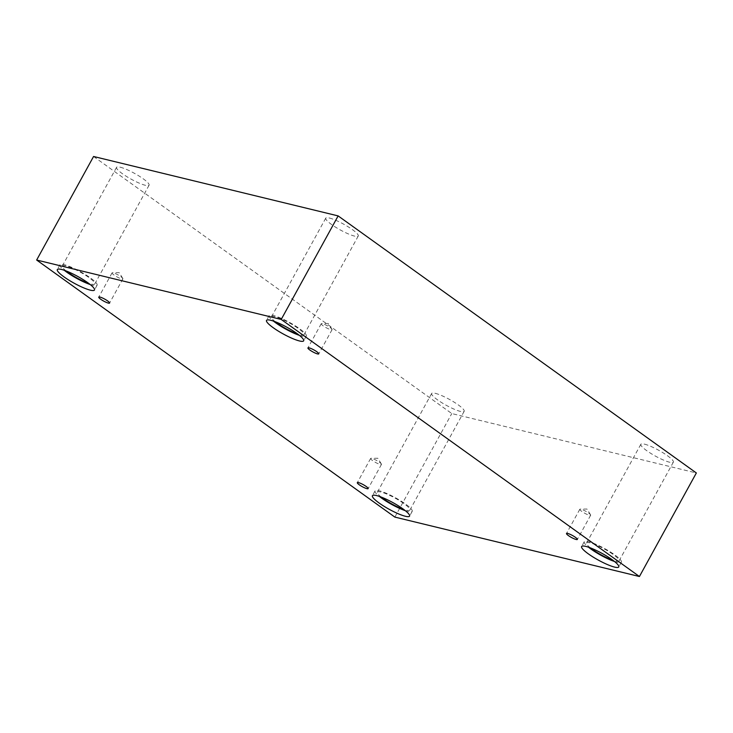 <?xml version="1.0" encoding="UTF-8"?>
<svg xmlns="http://www.w3.org/2000/svg" width="733" height="733" viewBox="0 0 733 733"><rect width="100%" height="100%" fill="white"/><g stroke="black" fill="none" stroke-linecap="round" stroke-linejoin="round"><path stroke-width="0.55" stroke-dasharray="3.67 2.75" d="M120.918 276.707A6.185 1.118 28.8 0 1 122.787 278.412A6.185 1.118 28.8 0 1 122.887 278.852A6.185 1.118 28.8 0 1 119.543 278.137A6.185 1.118 28.8 0 1 114.009 275.031A6.185 1.118 28.8 0 1 112.048 272.896A6.185 1.118 28.8 0 1 112.47 272.74A6.185 1.118 28.8 0 1 120.918 276.707M379.492 462.276A6.185 1.118 28.8 0 1 381.362 463.971A6.185 1.118 28.8 0 1 381.453 464.42A6.185 1.118 28.8 0 1 378.118 463.705A6.185 1.118 28.8 0 1 372.584 460.599A6.185 1.118 28.8 0 1 370.623 458.455A6.185 1.118 28.8 0 1 371.045 458.299A6.185 1.118 28.8 0 1 379.492 462.276M93.567 156.486L451.785 413.559L696.35 472.968M394.867 517.095L451.785 413.559M435.283 393.328A18.545 3.344 28.8 0 1 454.167 402.17A18.545 3.344 28.8 0 1 464.172 411.323A18.545 3.344 28.8 0 1 446.305 405.322A18.545 3.344 28.8 0 1 431.664 393.447A18.545 3.344 28.8 0 1 435.283 393.328M120.185 167.197A18.545 3.344 28.8 0 1 139.068 176.039A18.545 3.344 28.8 0 1 149.074 185.192A18.545 3.344 28.8 0 1 131.207 179.191A18.545 3.344 28.8 0 1 116.565 167.326A18.545 3.344 28.8 0 1 120.185 167.197M329.374 218.013A18.545 3.344 28.8 0 1 348.257 226.854A18.545 3.344 28.8 0 1 358.263 236.008A18.545 3.344 28.8 0 1 340.396 230.006A18.545 3.344 28.8 0 1 325.754 218.141A18.545 3.344 28.8 0 1 329.374 218.013M644.481 444.143A18.545 3.344 28.8 0 1 663.356 452.985A18.545 3.344 28.8 0 1 673.361 462.138A18.545 3.344 28.8 0 1 655.494 456.137A18.545 3.344 28.8 0 1 640.853 444.271A18.545 3.344 28.8 0 1 644.481 444.143M590.432 547.899A18.545 3.344 28.8 0 1 586.565 543.006A18.545 3.344 28.8 0 1 590.193 542.887A18.545 3.344 28.8 0 1 609.077 551.729A18.545 3.344 28.8 0 1 619.073 560.882A18.545 3.344 28.8 0 1 612.87 560.241M614.483 561.487A21.202 3.83 -151.2 0 0 621.401 562.156A21.202 3.83 -151.2 0 0 604.661 548.596A21.202 3.83 -151.2 0 0 584.247 541.733A21.202 3.83 -151.2 0 0 588.517 547.203M275.333 321.778A18.545 3.344 28.8 0 1 271.467 316.885A18.545 3.344 28.8 0 1 275.095 316.757A18.545 3.344 28.8 0 1 293.979 325.599A18.545 3.344 28.8 0 1 303.975 334.752A18.545 3.344 28.8 0 1 297.772 334.111M299.385 335.357A21.202 3.83 -151.2 0 0 306.302 336.026A21.202 3.83 -151.2 0 0 289.562 322.465A21.202 3.83 -151.2 0 0 269.148 315.602A21.202 3.83 -151.2 0 0 273.418 321.081M66.144 270.953A18.545 3.344 28.8 0 1 62.278 266.061A18.545 3.344 28.8 0 1 65.906 265.932A18.545 3.344 28.8 0 1 84.79 274.783A18.545 3.344 28.8 0 1 94.786 283.937A18.545 3.344 28.8 0 1 88.583 283.286M90.196 284.532A21.202 3.83 -151.2 0 0 97.104 285.21A21.202 3.83 -151.2 0 0 80.373 271.65A21.202 3.83 -151.2 0 0 59.959 264.787A21.202 3.83 -151.2 0 0 64.229 270.257M381.242 497.084A18.545 3.344 28.8 0 1 377.376 492.191A18.545 3.344 28.8 0 1 381.004 492.063A18.545 3.344 28.8 0 1 399.888 500.914A18.545 3.344 28.8 0 1 409.884 510.067A18.545 3.344 28.8 0 1 403.681 509.417M405.294 510.663A21.202 3.83 -151.2 0 0 412.212 511.341A21.202 3.83 -151.2 0 0 395.472 497.771A21.202 3.83 -151.2 0 0 375.058 490.918A21.202 3.83 -151.2 0 0 379.327 496.388M323.198 325.855A6.185 1.118 28.8 0 1 321.237 323.711A6.185 1.118 28.8 0 1 321.659 323.555A6.185 1.118 28.8 0 1 330.107 327.532A6.185 1.118 28.8 0 1 331.976 329.227A6.185 1.118 28.8 0 1 332.076 329.667A6.185 1.118 28.8 0 1 328.732 328.961A6.185 1.118 28.8 0 1 323.198 325.855M581.773 511.414A6.185 1.118 28.8 0 1 579.812 509.279A6.185 1.118 28.8 0 1 580.234 509.123A6.185 1.118 28.8 0 1 588.681 513.091A6.185 1.118 28.8 0 1 590.551 514.795A6.185 1.118 28.8 0 1 590.642 515.235A6.185 1.118 28.8 0 1 587.307 514.52A6.185 1.118 28.8 0 1 581.773 511.414M122.787 278.412L119.222 272.667L112.47 272.74M112.048 272.896L98.744 297.103M122.887 278.852L109.574 303.059M381.362 463.971L377.797 458.235L371.045 458.299M584.247 541.733L581.608 546.534M621.401 562.156L618.762 566.957M640.853 444.271L586.565 543.006M673.361 462.138L619.073 560.882M269.148 315.602L266.51 320.403M306.302 336.026L303.664 340.827M325.754 218.141L271.467 316.885M358.263 236.008L303.975 334.752M59.959 264.787L57.321 269.579M97.104 285.21L94.475 290.011M116.565 167.326L62.278 266.061M149.074 185.192L94.786 283.937M375.058 490.918L372.419 495.71M412.212 511.341L409.573 516.133M431.664 393.447L377.376 492.191M464.172 411.323L409.884 510.067M321.237 323.711L307.933 347.918M332.076 329.667L318.763 353.874M331.976 329.227L328.411 323.491L321.659 323.555M579.812 509.279L566.499 533.477M590.642 515.235L577.338 539.442M590.551 514.795L586.986 509.05L580.234 509.123M370.623 458.455L357.31 482.662M381.453 464.42L368.149 488.618"/><path stroke-width="1.1" d="M639.433 576.514L696.35 472.968L338.133 215.905L93.567 156.486L36.65 260.032L394.867 517.095L639.433 576.514L281.215 319.441L338.133 215.905M100.705 299.238A6.185 1.118 28.8 0 1 98.744 297.103A6.185 1.118 28.8 0 1 104.7 299.101A6.185 1.118 28.8 0 1 109.574 303.059A6.185 1.118 28.8 0 1 106.239 302.344A6.185 1.118 28.8 0 1 100.705 299.238M281.215 319.441L36.65 260.032M359.28 484.806A6.185 1.118 28.8 0 1 357.31 482.662A6.185 1.118 28.8 0 1 363.266 484.66A6.185 1.118 28.8 0 1 368.149 488.618A6.185 1.118 28.8 0 1 364.814 487.912A6.185 1.118 28.8 0 1 359.28 484.806M568.469 535.621A6.185 1.118 28.8 0 1 566.499 533.477A6.185 1.118 28.8 0 1 572.455 535.484A6.185 1.118 28.8 0 1 577.338 539.442A6.185 1.118 28.8 0 1 574.003 538.728A6.185 1.118 28.8 0 1 568.469 535.621M309.894 350.053A6.185 1.118 28.8 0 1 307.933 347.918A6.185 1.118 28.8 0 1 313.889 349.916A6.185 1.118 28.8 0 1 318.763 353.874A6.185 1.118 28.8 0 1 315.428 353.159A6.185 1.118 28.8 0 1 309.894 350.053M379.153 503.049A21.202 3.83 28.8 0 1 372.419 495.71A21.202 3.83 28.8 0 1 392.842 502.572A21.202 3.83 28.8 0 1 409.573 516.133A21.202 3.83 28.8 0 1 398.129 513.696A21.202 3.83 28.8 0 1 379.153 503.049M64.055 276.918A21.202 3.83 28.8 0 1 57.321 269.579A21.202 3.83 28.8 0 1 77.735 276.442A21.202 3.83 28.8 0 1 94.475 290.011A21.202 3.83 28.8 0 1 83.031 287.574A21.202 3.83 28.8 0 1 64.055 276.918M273.244 327.733A21.202 3.83 28.8 0 1 266.51 320.403A21.202 3.83 28.8 0 1 286.933 327.257A21.202 3.83 28.8 0 1 303.664 340.827A21.202 3.83 28.8 0 1 292.22 338.389A21.202 3.83 28.8 0 1 273.244 327.733M588.342 553.864A21.202 3.83 28.8 0 1 581.608 546.534A21.202 3.83 28.8 0 1 602.031 553.388A21.202 3.83 28.8 0 1 618.762 566.957A21.202 3.83 28.8 0 1 607.327 564.52A21.202 3.83 28.8 0 1 588.342 553.864M612.87 560.241A18.545 3.344 28.8 0 1 590.432 547.899M588.517 547.203A21.202 3.83 -151.2 0 0 590.981 549.072A21.202 3.83 -151.2 0 0 614.483 561.487M297.772 334.111A18.545 3.344 28.8 0 1 275.333 321.778M273.418 321.081A21.202 3.83 -151.2 0 0 275.883 322.941A21.202 3.83 -151.2 0 0 299.385 335.357M88.583 283.286A18.545 3.344 28.8 0 1 66.144 270.953M64.229 270.257A21.202 3.83 -151.2 0 0 66.694 272.126A21.202 3.83 -151.2 0 0 90.196 284.532M403.681 509.417A18.545 3.344 28.8 0 1 381.242 497.084M379.327 496.388A21.202 3.83 -151.2 0 0 381.792 498.248A21.202 3.83 -151.2 0 0 405.294 510.663"/></g></svg>
